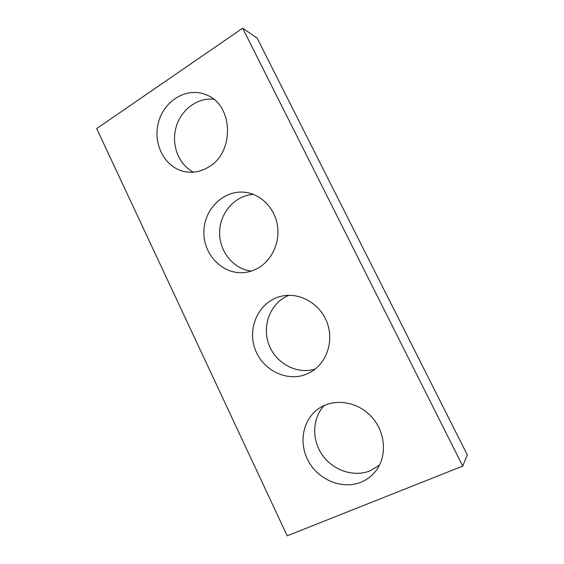 <?xml version="1.0" encoding="UTF-8"?>
<svg xmlns="http://www.w3.org/2000/svg" width="564" height="564" viewBox="0 0 564 564"><rect width="100%" height="100%" fill="white"/><g stroke="black" fill="none" stroke-linecap="round" stroke-linejoin="round"><path stroke-width="0.85" d="M462.741 466.104L287.196 535.8L96.677 128.585L242.675 28.2L257.142 38.098L467.323 454.929L462.741 466.104L242.675 28.2M208.532 167.078C234.892 152.47 233.454 104.629 206.163 94.801C187.128 86.616 164.032 100.505 158.449 122.423C152.477 144.215 165.167 168.107 185.027 171.724C193.163 173.176 201.003 171.632 208.532 167.078M213.714 99.278C197.203 97.297 180.621 110.086 175.954 127.697C171.153 145.272 178.823 164.829 193.551 172.154M257.593 268.372C271.573 260.737 280.047 242.95 277.509 225.91C275.013 208.863 261.844 194.911 246.383 192.493C224.789 188.891 204.182 208.356 203.886 231.437C203.132 254.505 222.639 274.83 244.212 272.546C248.893 272.074 253.356 270.685 257.593 268.372M253.412 194.397C235.139 195.398 219.981 212.6 219.615 231.903C219.043 251.199 233.242 269.035 251.283 271.087M308.423 373.319L309.812 372.614C326.225 364.013 334.163 341.89 327.254 323.017C320.493 304.095 300.408 292.279 282.43 295.987C260.378 300.224 247.102 325.809 254.709 348.037C261.865 370.414 288.063 383.238 308.423 373.319M288.923 295.296C270.917 302.424 261.767 324.871 268.64 343.934C275.267 363.075 296.692 374.926 315.318 368.997M361.122 482.142C366.924 479.738 371.789 476.058 375.709 471.102C387.588 456.114 385.564 431.509 371.147 416.338C356.857 401.046 333.373 398.043 318.315 408.837C302.424 419.99 298.314 443.826 308.889 462.043C319.273 480.359 342.736 489.735 361.122 482.142M324.286 405.438C312.308 418.03 311.483 439.462 322.263 454.908C332.943 470.411 353.861 477.567 370.329 470.721L379.509 465.11"/></g></svg>
